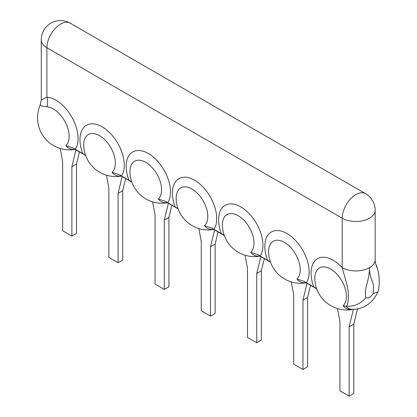 <?xml version="1.0" encoding="UTF-8"?>
<svg xmlns="http://www.w3.org/2000/svg" width="417" height="417" viewBox="0 0 417 417"><rect width="100%" height="100%" fill="white"/><g stroke="black" fill="none" stroke-linecap="round" stroke-linejoin="round"><path stroke-width="0.63" d="M224.315 235.532A24.54 14.168 -60 0 1 223.053 234.557L221.385 233.65A31.332 18.087 60 0 1 240.776 206.884A31.332 18.087 60 0 1 260.166 256.038L258.186 254.839A24.54 14.168 120 0 0 259.718 255.981L270.534 262.225A24.54 14.168 -60 0 1 269.273 261.24L270.466 262.038M85.6 155.306L82.738 153.602A31.332 18.087 60 0 1 102.129 126.836A31.332 18.087 60 0 1 121.519 175.99L119.538 174.791A24.54 14.168 -60 0 0 121.071 175.932L131.887 182.177A24.54 14.168 -60 0 1 130.62 181.192L128.952 180.285A31.332 18.087 60 0 1 148.343 153.519A31.332 18.087 60 0 1 167.733 202.672L165.752 201.474L158.298 198.951A22.356 12.906 -120 0 0 150.646 166.055A22.356 12.906 -120 0 0 129.963 171.96L129.963 171.96A32.036 32.036 0 0 0 167.556 202.771M121.519 175.99L128.952 180.285M84.406 154.509A24.54 14.168 120 0 0 85.667 155.484L74.852 149.25A24.54 14.168 -60 0 1 73.319 148.108L82.738 153.602M316.748 288.903A24.54 14.168 -60 0 1 315.487 287.923L313.819 287.016A31.332 18.087 60 0 1 316.884 259.113A31.332 18.087 60 0 1 342.216 267.662A19.302 11.144 0 0 0 369.509 267.662C369.353 280.651 375.164 280.344 373.132 293.537L377.823 292.135C380.627 284.384 378.787 270.378 376.723 266.974C375.555 263.846 375.039 261.449 375.164 259.781L375.164 259.781A19.297 11.144 180 0 1 369.509 267.662C369.316 282.121 363.76 287.475 365.891 297.717C360.741 303.738 354.325 306.61 346.647 306.328C349.884 299.495 347.898 287.866 346.444 282.794L342.216 267.662L342.216 218.232A19.302 11.144 0 0 0 369.509 218.232A19.302 11.144 180 0 0 375.164 210.356L375.164 259.781A19.297 11.144 180 0 0 375.164 259.775M269.273 261.24L267.605 260.333A31.332 18.087 60 0 1 286.995 233.567A31.332 18.087 60 0 1 306.386 282.721L313.819 287.016M306.386 282.721L304.405 281.522L296.946 278.999A22.356 12.906 -120 0 0 289.299 246.103A22.356 12.906 -120 0 0 268.611 252.009L268.611 252.009A32.036 32.036 0 0 0 306.208 282.82M260.166 256.038L267.605 260.333M178.033 208.672L175.171 206.968A31.332 18.087 60 0 1 194.562 180.201A31.332 18.087 60 0 1 213.952 229.355L221.385 233.65M213.952 229.355L211.972 228.156L204.512 225.633A22.356 12.906 -120 0 0 196.866 192.737A22.356 12.906 -120 0 0 176.177 198.643L176.177 198.643A32.036 32.036 0 0 0 213.775 229.454M167.733 202.672L175.171 206.968M75.3 149.307A31.332 18.087 -120 0 0 72.24 117.87A31.332 18.087 -120 0 0 46.902 97.166L41.252 100.007L41.252 39.855A19.302 11.144 0 0 0 46.902 47.736L342.216 218.232A19.302 11.144 -60 0 1 350.64 198.81A19.302 11.144 -60 0 1 365.516 193.639L70.202 23.143A19.302 19.302 0 0 0 41.252 39.855M73.319 148.108L65.865 145.585A22.356 12.906 -120 0 0 65.75 123.104A22.356 12.906 -120 0 0 46.902 106.841L41.778 106.074L40.204 105.021A32.036 32.036 0 0 0 75.123 149.406M70.202 23.143A19.302 11.144 -60 0 0 55.331 28.314A19.302 11.144 -60 0 0 46.902 47.736L46.902 97.166A12.864 9.805 -86.4 0 1 46.902 106.841M377.734 292.385C372.24 303.404 363.812 309.07 352.454 309.372A25.484 14.715 -60 0 1 345.907 306.203L346.647 306.328M345.907 306.203L343.165 305.682A22.356 12.906 -120 0 0 335.513 272.786A22.356 12.906 -120 0 0 314.83 278.692A22.356 12.906 -120 0 0 314.83 278.697A32.036 32.036 0 0 0 353.027 309.393M315.487 287.923L316.685 288.72M337.483 308.59L339.923 321.481L339.923 390.812L349.17 396.15L349.17 326.813L353.392 309.398M349.17 396.15L353.788 393.481L353.788 324.145L349.17 326.813M353.788 324.145L357.452 309.044M119.538 174.791L112.079 172.268A22.356 12.906 -120 0 0 104.432 139.372A22.356 12.906 -120 0 0 83.744 145.278L83.744 145.278A32.036 32.036 0 0 0 121.342 176.089M106.403 175.176L108.842 188.062L108.842 257.398L118.084 262.736L118.084 193.399L122.165 176.568M118.084 262.736L122.707 260.067L122.707 190.731L118.084 193.399M122.707 190.731L125.653 178.58M130.62 181.192L131.819 181.989M152.617 201.859L155.056 214.745L155.056 284.081L164.303 289.419L164.303 220.082L168.385 203.251M164.303 289.419L168.921 286.75L168.921 217.413L164.303 220.082M168.921 217.413L171.872 205.263M198.836 228.542L201.275 241.427L201.275 310.764L210.517 316.102L210.517 246.765L214.599 229.934M210.517 316.102L215.141 313.433L215.141 244.096L210.517 246.765M215.141 244.096L218.086 231.946M223.053 234.557L224.252 235.355M258.186 254.839L250.732 252.316A22.356 12.906 -120 0 0 243.08 219.42A22.356 12.906 -120 0 0 222.397 225.326L222.397 225.326A32.036 32.036 0 0 0 259.989 256.137M245.05 255.225L247.489 268.11L247.489 337.447L256.736 342.784L256.736 273.448L260.818 256.617M256.736 342.784L261.355 340.116L261.355 270.779L256.736 273.448M261.355 270.779L264.305 258.629M291.269 281.908L293.709 294.798L293.709 364.13L302.951 369.467L302.951 300.131L307.032 283.299M302.951 369.467L307.574 366.798L307.574 297.462L302.951 300.131M307.574 297.462L310.519 285.311M60.184 148.494L62.623 161.379L62.623 230.716L71.87 236.053L71.87 166.717L75.951 149.885M71.87 236.053L76.488 233.384L76.488 164.048L71.87 166.717M76.488 164.048L79.433 151.897M304.405 281.522A24.54 14.168 120 0 0 305.937 282.663L316.753 288.908M211.972 228.156A24.54 14.168 120 0 0 213.504 229.298L224.32 235.542M165.752 201.474A24.54 14.168 120 0 0 167.285 202.615L178.101 208.86M176.839 207.875A24.54 14.168 120 0 0 178.101 208.849M75.065 149.375A26.688 15.408 -60 0 1 65.865 145.585M365.891 297.717A7.605 4.389 120 0 0 373.132 293.537M352.954 309.393A26.688 15.408 -60 0 1 343.165 305.682M121.284 176.057A26.688 15.408 -60 0 1 112.079 172.268M167.498 202.74A26.688 15.408 -60 0 1 158.298 198.951M213.718 229.423A26.688 15.408 -60 0 1 204.512 225.633M259.932 256.106A26.688 15.408 -60 0 1 250.732 252.316M306.151 282.789A26.688 15.408 -60 0 1 296.946 278.999M40.204 105.021L41.252 100.007M378.542 273.224A32.036 32.036 0 0 0 375.853 264.331M375.164 210.356A19.302 19.302 0 0 0 365.516 193.639"/></g></svg>

